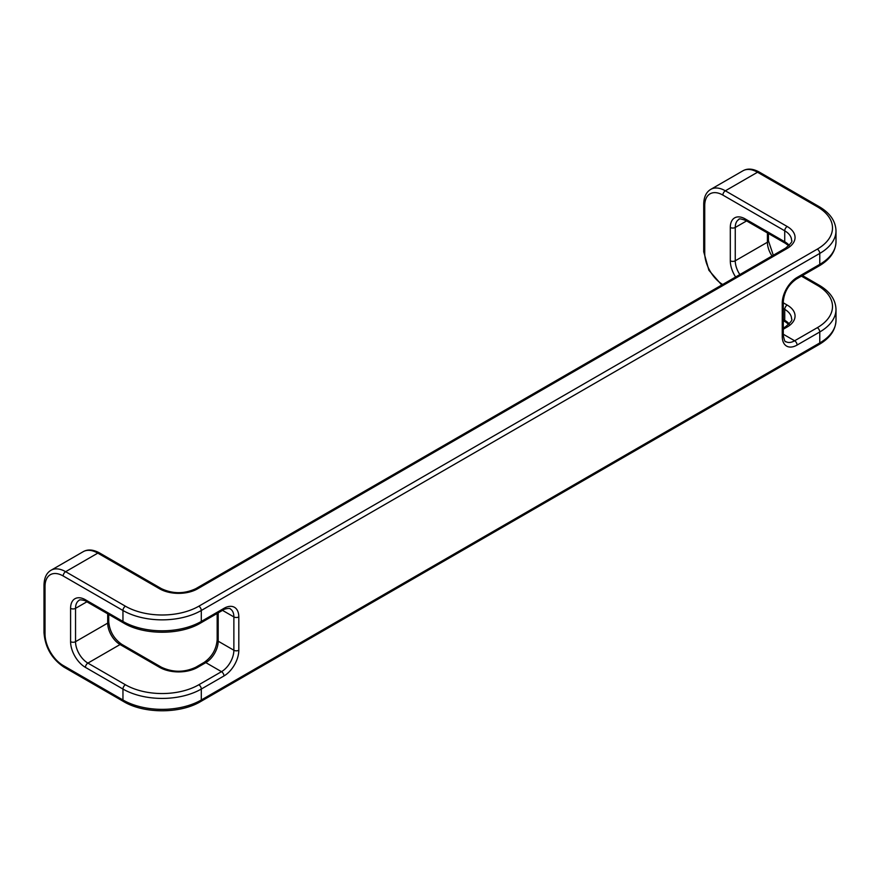 <?xml version="1.0" encoding="UTF-8"?>
<svg xmlns="http://www.w3.org/2000/svg" width="880" height="880" viewBox="0 0 880 880"><rect width="100%" height="100%" fill="white"/><g stroke="black" fill="none" stroke-linecap="round" stroke-linejoin="round"><path stroke-width="1.32" d="M159.654 588.83A3.498 2.024 120 0 1 161.403 588.654C172.876 594.011 184.36 594.011 195.833 588.654A3.498 2.024 60 0 1 197.582 588.83A26.818 15.488 180 0 1 159.654 588.83L97.801 553.124A29.15 16.83 -120 0 0 83.226 551.672L51.062 570.24C46.574 572.825 44.22 577.753 44 585.024A3.498 2.024 0 0 0 45.023 586.443L45.023 634.062A25.652 14.817 -120 0 0 63.162 665.478L122.958 699.996A55.396 31.977 0 0 0 201.289 699.996L819.775 342.925A3.498 2.024 -120 0 1 819.049 344.52L200.574 701.602C180.257 713.845 143.99 713.845 123.673 701.602A3.498 2.024 -60 0 1 122.958 699.996L122.958 689.051L85.437 667.381A20.988 12.122 60 0 1 70.587 641.674L70.587 608.344A20.988 12.122 60 0 1 85.437 599.775L122.958 621.445A55.396 31.977 0 0 0 201.289 621.445L223.971 608.344A20.988 12.122 -60 0 1 238.81 616.913L238.81 650.243A20.988 12.122 -60 0 1 223.971 675.95L201.289 689.051L201.289 699.996A3.498 2.024 60 0 1 200.574 701.602M51.062 570.24A29.15 16.83 60 0 1 65.637 571.692A3.498 2.024 120 0 0 63.162 575.971A25.652 14.817 -120 0 0 45.023 586.443M44 585.024L44 632.632A3.498 2.024 0 0 0 45.023 634.062M746.592 220.913L735.251 227.469L735.251 260.799A17.49 10.098 -120 0 0 739.849 274.571M773.289 255.266L768.438 240.801A3.498 2.024 180 0 1 767.415 242.231L735.251 260.799A3.498 2.024 180 0 1 730.301 260.799A20.988 12.122 -120 0 0 735.625 277.013M767.415 232.936L767.415 242.231A17.49 10.098 -120 0 0 772.013 256.003M783.277 319.473L784.729 320.309L784.729 309.353L783.277 308.517M83.226 551.672C87.813 549.087 93.258 549.505 99.55 552.948A3.498 2.024 120 0 0 97.801 553.124L65.637 571.692L125.422 606.21A51.898 29.964 0 0 0 198.825 606.21L817.3 249.128A51.898 29.964 0 0 0 817.3 206.756L757.515 172.238L725.351 190.806L787.204 226.512A3.498 2.024 120 0 0 784.729 230.802L784.729 241.747L745.14 218.9A20.988 12.122 60 0 0 730.301 227.469L730.301 260.799M787.204 226.512A26.818 15.488 180 0 1 787.204 248.413A3.498 2.024 -120 0 0 785.455 248.237C790.768 243.793 792.803 241.153 791.56 240.317A23.32 13.464 180 0 0 784.729 230.802L722.876 195.096A25.652 14.817 -120 0 0 704.737 205.568L704.737 253.176A3.498 2.024 180 0 1 703.714 251.746L703.714 204.138A3.498 2.024 180 0 0 704.737 205.568L704.737 250.316M722.678 284.482A25.652 14.817 60 0 1 704.737 253.176M198.825 606.21A3.498 2.024 60 0 1 201.289 610.489L819.775 253.418A55.396 31.977 0 0 0 836 230.802C835.615 221.023 829.961 212.949 819.049 206.58A3.498 2.024 -60 0 0 817.3 206.756M125.422 606.21A3.498 2.024 120 0 0 122.958 610.489A55.396 31.977 180 0 0 201.289 610.489L201.289 621.445A3.498 2.024 -120 0 1 200.574 623.04L223.245 609.95A3.498 2.024 -120 0 0 223.971 608.344M783.277 334.224L794.629 340.78A3.498 2.024 60 0 1 797.093 345.059L819.775 331.969L819.775 342.925A55.396 31.977 180 0 0 836 320.309C835.615 330.077 829.961 338.151 819.049 344.52M797.093 345.059A20.988 12.122 -60 0 1 782.254 336.49L782.254 303.171A20.988 12.122 -60 0 1 797.093 277.453L819.775 264.363L819.775 253.418A3.498 2.024 60 0 0 817.3 249.128M197.582 588.83L787.204 248.413M783.277 302.808L787.204 305.074A26.818 15.488 0 0 1 787.204 326.975L783.277 329.241M782.254 303.171A3.498 2.024 0 0 0 783.277 301.741L783.277 335.06C784.179 340.109 785.048 342.298 785.873 341.649A17.49 10.098 -60 0 0 794.629 340.78L817.3 327.69A3.498 2.024 60 0 1 819.775 331.969A55.396 31.977 180 0 0 836 309.353L836 320.309M801.416 276.144L817.3 285.318A51.898 29.964 180 0 1 817.3 327.69M730.301 227.469A3.498 2.024 0 0 0 735.251 227.469A17.49 10.098 60 0 1 738.87 219.461C738.716 218.416 741.048 218.757 745.866 220.495L785.455 243.353A3.498 2.024 120 0 1 784.729 241.747A23.32 13.464 180 0 1 789.206 245.377M123.673 701.602L63.888 667.084A3.498 2.024 -60 0 1 63.162 665.478M198.825 684.761A3.498 2.024 -120 0 1 201.289 689.051A55.396 31.977 180 0 1 122.958 689.051A3.498 2.024 -60 0 1 125.422 684.761A51.898 29.964 0 0 0 198.825 684.761L221.496 671.671A17.49 10.098 120 0 0 233.871 650.243L218.196 641.201A17.49 10.098 -60 0 1 205.832 662.629L221.496 671.671A3.498 2.024 -120 0 1 223.971 675.95M63.162 575.971L122.958 610.489L122.958 621.445A3.498 2.024 -60 0 0 123.673 623.04C143.99 635.294 180.257 635.294 200.574 623.04M238.81 650.243A3.498 2.024 180 0 1 233.871 650.243L233.871 616.913A17.49 10.098 120 0 0 230.241 608.905C230.472 607.717 223.608 609.037 223.245 609.95M222.519 610.368L233.871 616.913A3.498 2.024 180 0 0 238.81 616.913M218.196 612.865L218.196 641.201A3.498 2.024 0 0 1 217.173 639.771C216.326 649.363 211.959 656.92 204.083 662.453A3.498 2.024 60 0 1 205.832 662.629L197.582 667.381A26.818 15.488 180 0 1 159.654 667.381L120.065 644.534A17.49 10.098 60 0 1 107.701 623.106L75.537 641.674A17.49 10.098 -120 0 0 87.901 663.102L120.065 644.534A3.498 2.024 120 0 1 121.814 644.358C113.938 638.825 109.571 631.268 108.724 621.676L108.724 614.405M85.437 667.381A3.498 2.024 -60 0 1 87.901 663.102L125.422 684.761M108.724 621.676A3.498 2.024 0 0 1 107.701 623.106L107.701 613.811M85.437 599.775A3.498 2.024 -60 0 0 86.152 601.381C85.789 600.468 78.925 599.148 79.156 600.336A17.49 10.098 -120 0 0 75.537 608.344L86.878 601.799M70.587 608.344A3.498 2.024 180 0 0 75.537 608.344L75.537 641.674A3.498 2.024 180 0 1 70.587 641.674M722.876 195.096A3.498 2.024 -60 0 1 725.351 190.806A29.15 16.83 -120 0 0 710.776 189.365C706.233 192.038 703.879 196.966 703.714 204.138M745.14 218.9A3.498 2.024 120 0 0 745.866 220.495M121.814 644.358L161.403 667.216A3.498 2.024 120 0 0 159.654 667.381M161.403 667.216C172.876 672.573 184.36 672.573 195.833 667.216A3.498 2.024 60 0 1 197.582 667.381M759.264 172.062A3.498 2.024 -60 0 0 757.515 172.238A29.15 16.83 -120 0 0 742.94 170.797C747.527 168.201 752.972 168.619 759.264 172.062L819.049 206.58M787.204 326.975A3.498 2.024 -120 0 0 785.455 326.799C790.768 322.355 792.803 319.715 791.56 318.879A23.32 13.464 0 0 0 784.729 309.353A3.498 2.024 120 0 1 787.204 305.074M797.093 277.453A3.498 2.024 60 0 1 796.378 279.059L819.049 265.969A3.498 2.024 60 0 0 819.775 264.363A55.396 31.977 0 0 0 836 241.747L836 230.802M783.277 320.65L785.455 321.904A3.498 2.024 -60 0 1 784.729 320.309A23.32 13.464 0 0 1 789.206 323.928M817.3 285.318A3.498 2.024 -60 0 1 819.049 285.142L802.45 275.55M783.277 335.06A3.498 2.024 180 0 1 782.254 336.49M788.777 245.795L785.455 243.353M204.083 662.453L195.833 667.216M217.173 613.459L217.173 639.771M86.152 601.381L123.673 623.04M63.888 667.084C51.744 658.79 45.111 647.306 44 632.632M785.455 326.799L783.277 328.053M721.743 285.021L708.873 270.259L703.714 251.746M788.777 324.357L785.455 321.904M161.403 588.654L99.55 552.948M195.833 588.654L785.455 248.237M742.94 170.797L710.776 189.365M836 241.747C835.615 251.526 829.961 259.589 819.049 265.969M796.378 279.059C788.502 284.592 784.135 292.149 783.277 301.741M768.438 233.53L768.438 240.801M836 309.353C835.615 299.585 829.961 291.511 819.049 285.142"/></g></svg>
